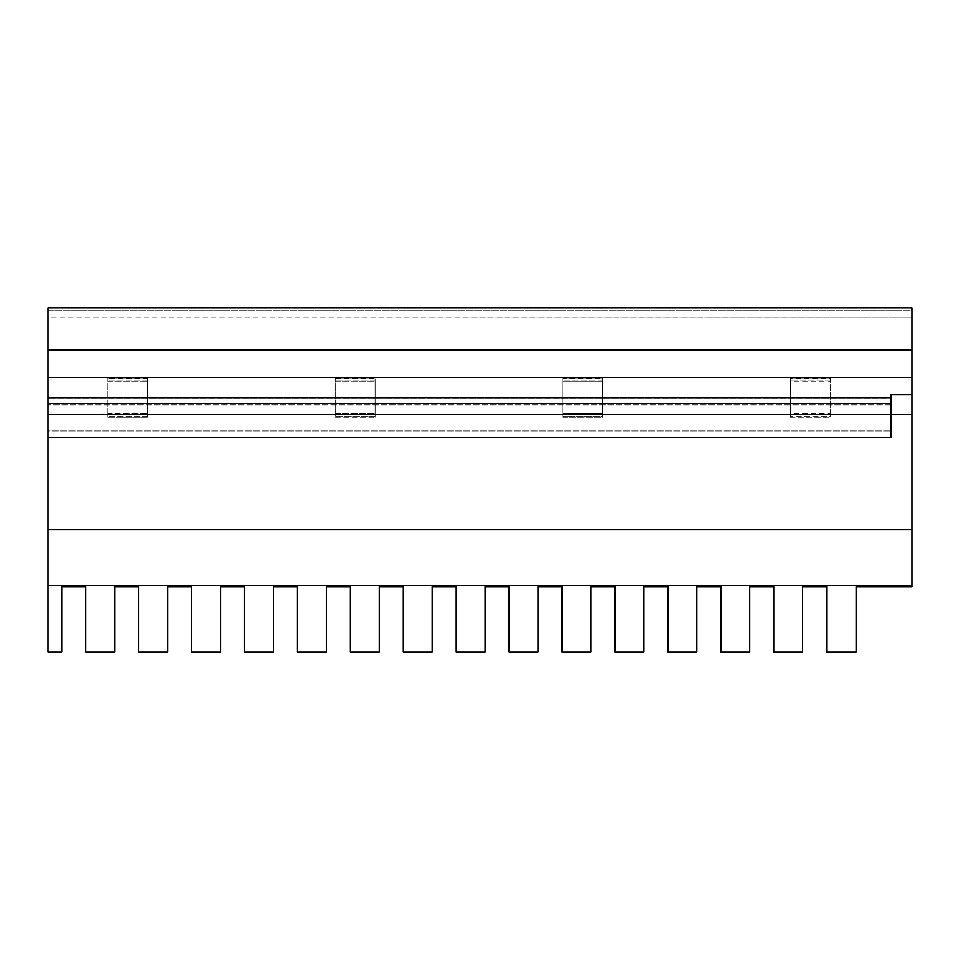 <?xml version="1.0" encoding="UTF-8"?>
<svg xmlns="http://www.w3.org/2000/svg" width="960" height="960" viewBox="0 0 960 960"><rect width="100%" height="100%" fill="white"/><g stroke="black" fill="none" stroke-linecap="round" stroke-linejoin="round"><path stroke-width="0.72" stroke-dasharray="4.8 3.6" d="M48 307.872L48 652.128L48 585.612L912 585.612L912 586.608L856.14 586.608L856.14 652.128L856.14 586.608L912 586.608L912 529.74L912 585.612L48 585.612L48 529.74L912 529.74L912 350.376L912 414.384L830.208 414.384L830.208 417.312L830.208 378.024L830.208 416.232L830.208 413.508L830.208 416.232L790.308 416.232L790.308 378.024L790.308 417.312L790.308 413.508L790.308 416.232L830.208 416.232L830.208 378.624L790.308 378.624L790.308 381.216L830.208 381.216L790.308 381.216L790.308 416.232L790.308 413.508L830.208 413.508L790.308 413.508L790.308 414.384L602.652 414.384L602.652 417.312L602.652 378.024L602.652 416.232L602.652 413.508L602.652 416.232L562.752 416.232L562.752 378.024L562.752 417.312L562.752 413.508L562.752 416.232L602.652 416.232L602.652 378.624L562.752 378.624L562.752 381.216L602.652 381.216L562.752 381.216L562.752 416.232L562.752 413.508L602.652 413.508L562.752 413.508L562.752 414.384L375.096 414.384L375.096 417.312L375.096 378.024L375.096 416.232L375.096 413.508L375.096 416.232L335.196 416.232L335.196 378.024L335.196 417.312L335.196 413.508L335.196 416.232L375.096 416.232L375.096 378.624L335.196 378.624L335.196 381.216L375.096 381.216L335.196 381.216L335.196 416.232L335.196 413.508L375.096 413.508L335.196 413.508L335.196 414.384L147.54 414.384L147.54 417.312L147.54 378.024L147.54 416.232L147.54 413.508L147.54 416.232L107.652 416.232L107.652 378.024L107.652 417.312L107.652 413.508L107.652 416.232L147.54 416.232L147.54 378.624L107.652 378.624L107.652 381.216L147.54 381.216L107.652 381.216L107.652 416.232L107.652 413.508L147.54 413.508L48 414.384L48 377.82L912 377.82L48 377.82L48 350.376L912 350.376L912 310.752L912 350.376L48 350.376L48 310.752L912 310.752L912 317.976L912 310.752L48 310.752L48 317.976L912 317.976L48 317.976L912 317.796L912 307.872L912 317.796L48 317.796L48 307.872M48 437.4L48 398.76L48 437.4M48 414.744L48 430.992L48 414.744L891.036 414.744L48 414.744L48 430.992L891.036 430.992L48 430.992L48 403.632M891.036 414.012L48 414.012L891.036 414.012L891.036 398.76L48 398.76L891.036 398.76L891.036 404.808L48 404.808L891.036 404.808L891.036 437.4L891.036 414.012M891.036 414.744L891.036 430.992L891.036 414.744M826.656 586.608L826.656 652.128L826.656 586.608L802.608 586.608L802.608 652.128L802.608 586.608M773.736 586.608L773.736 652.128L773.736 586.608L749.688 586.608L749.688 652.128L749.688 586.608M720.816 586.608L720.816 652.128L720.816 586.608L696.768 586.608L696.768 652.128L696.768 586.608M667.896 586.608L667.896 652.128L667.896 586.608L643.848 586.608L643.848 652.128L643.848 586.608M614.976 586.608L614.976 652.128L614.976 586.608L590.928 586.608L590.928 652.128L590.928 586.608M562.056 586.608L562.056 652.128L562.056 586.608L538.02 586.608L538.02 652.128L538.02 586.608M509.136 586.608L509.136 652.128L509.136 586.608L485.1 586.608L485.1 652.128L485.1 586.608M456.216 586.608L456.216 652.128L456.216 586.608L432.18 586.608L432.18 652.128L432.18 586.608M403.296 586.608L403.296 652.128L403.296 586.608L379.26 586.608L379.26 652.128L379.26 586.608M350.376 586.608L350.376 652.128L350.376 586.608L326.34 586.608L326.34 652.128L326.34 586.608M297.456 586.608L297.456 652.128L297.456 586.608L273.42 586.608L273.42 652.128L273.42 586.608M244.536 586.608L244.536 652.128L244.536 586.608L220.5 586.608L220.5 652.128L220.5 586.608M191.616 586.608L191.616 652.128L191.616 586.608L167.58 586.608L167.58 652.128L167.58 586.608M138.696 586.608L138.696 652.128L138.696 586.608L114.66 586.608L114.66 652.128L114.66 586.608M85.776 586.608L85.776 652.128L85.776 586.608L61.74 586.608L61.74 652.128L61.74 586.608M830.208 414.456L790.308 414.456L790.308 417.312L830.208 417.312L830.208 414.384L912 414.384L912 529.74L48 529.74L48 414.384L107.652 414.384L107.652 417.312L147.54 417.312L147.54 414.456L107.652 414.456L335.196 414.384L335.196 417.312L375.096 417.312L375.096 414.456L335.196 414.456L562.752 414.384L562.752 417.312L602.652 417.312L602.652 414.456L562.752 414.456L830.208 414.456M790.308 417.312L830.208 417.312L830.208 380.796L790.308 380.796L830.208 380.796L830.208 378.024L790.308 378.024L830.208 378.024L790.308 378.024L790.308 417.312M562.752 417.312L602.652 417.312L602.652 380.796L562.752 380.796L602.652 380.796L602.652 378.024L562.752 378.024L602.652 378.024L562.752 378.024L562.752 417.312M335.196 417.312L375.096 417.312L375.096 380.796L335.196 380.796L375.096 380.796L375.096 378.024L335.196 378.024L375.096 378.024L335.196 378.024L335.196 417.312M107.652 417.312L147.54 417.312L147.54 380.796L107.652 380.796L147.54 380.796L147.54 378.024L107.652 378.024L147.54 378.024L107.652 378.024L107.652 417.312"/><path stroke-width="1.44" d="M48 397.68L48 307.872L912 307.872L912 350.112L912 307.872L48 307.872L48 350.112L912 350.112L912 377.46L48 377.46L48 403.632L48 397.68L891.036 397.68L48 397.68M61.74 586.608L85.776 586.608L61.74 586.608L61.74 652.128L48 652.044L61.74 652.044L61.74 586.608L85.776 586.608L85.776 652.044L114.66 652.044L114.66 586.608L138.696 586.608L138.696 652.044L167.58 652.044L167.58 586.608L191.616 586.608L191.616 652.044L220.5 652.044L220.5 586.608L244.536 586.608L244.536 652.044L273.42 652.044L273.42 586.608L297.456 586.608L297.456 652.044L326.34 652.044L326.34 586.608L350.376 586.608L350.376 652.044L379.26 652.044L379.26 586.608L403.296 586.608L403.296 652.044L432.18 652.044L432.18 586.608L456.216 586.608L456.216 652.044L485.1 652.044L485.1 586.608L509.136 586.608L509.136 652.044L538.02 652.044L538.02 586.608L562.056 586.608L562.056 652.044L590.928 652.044L590.928 586.608L614.976 586.608L614.976 652.044L643.848 652.044L643.848 586.608L667.896 586.608L667.896 652.044L696.768 652.044L696.768 586.608L720.816 586.608L720.816 652.044L749.688 652.044L749.688 586.608L773.736 586.608L773.736 652.044L802.608 652.044L802.608 586.608L826.656 586.608L826.656 652.044L856.14 652.044L856.14 586.608L912 586.608L912 585.612L48 585.612L48 652.128L61.74 652.128L48 652.128L48 403.632L891.036 403.632L48 403.632M826.656 586.608L802.608 586.608L826.656 586.608L826.656 652.128L856.14 652.128L826.656 652.128L856.14 652.128L856.14 586.608L912 586.608L912 585.612L48 585.612L48 529.644L912 529.644L912 414.3L891.036 414.3L912 414.3L912 350.112L48 350.112L48 377.46L912 377.46L912 394.488L891.036 394.5L912 394.488L912 585.612L912 529.644L48 529.644L48 437.4L891.036 437.4L48 437.4L48 414.744L891.036 414.744L48 414.744M891.036 437.4L891.036 394.488L912 394.5L891.036 394.488L891.036 437.4M802.608 652.128L773.736 652.128L802.608 652.128M749.688 652.128L720.816 652.128L749.688 652.128M696.768 652.128L667.896 652.128L696.768 652.128M643.848 652.128L614.976 652.128L643.848 652.128M590.928 652.128L562.056 652.128L590.928 652.128M538.02 652.128L509.136 652.128L538.02 652.128M485.1 652.128L456.216 652.128L485.1 652.128M432.18 652.128L403.296 652.128L432.18 652.128M379.26 652.128L350.376 652.128L379.26 652.128M326.34 652.128L297.456 652.128L326.34 652.128M273.42 652.128L244.536 652.128L273.42 652.128M220.5 652.128L191.616 652.128L220.5 652.128M167.58 652.128L138.696 652.128L167.58 652.128M114.66 652.128L85.776 652.128L114.66 652.128M802.608 586.608L802.608 652.044L773.736 652.128L773.736 586.608L749.688 586.608L749.688 652.044L720.816 652.128L720.816 586.608L696.768 586.608L696.768 652.044L667.896 652.128L667.896 586.608L643.848 586.608L643.848 652.044L614.976 652.128L614.976 586.608L590.928 586.608L590.928 652.044L562.056 652.128L562.056 586.608L538.02 586.608L538.02 652.044L509.136 652.128L509.136 586.608L485.1 586.608L485.1 652.044L456.216 652.128L456.216 586.608L432.18 586.608L432.18 652.044L403.296 652.128L403.296 586.608L379.26 586.608L379.26 652.044L350.376 652.128L350.376 586.608L326.34 586.608L326.34 652.044L297.456 652.128L297.456 586.608L273.42 586.608L273.42 652.044L244.536 652.128L244.536 586.608L220.5 586.608L220.5 652.044L191.616 652.128L191.616 586.608L167.58 586.608L167.58 652.044L138.696 652.128L138.696 586.608L114.66 586.608L114.66 652.044L85.776 652.128L85.776 586.608M749.688 586.608L773.736 586.608M696.768 586.608L720.816 586.608M643.848 586.608L667.896 586.608M590.928 586.608L614.976 586.608M538.02 586.608L562.056 586.608M485.1 586.608L509.136 586.608M432.18 586.608L456.216 586.608M379.26 586.608L403.296 586.608M326.34 586.608L350.376 586.608M273.42 586.608L297.456 586.608M220.5 586.608L244.536 586.608M167.58 586.608L191.616 586.608M114.66 586.608L138.696 586.608"/></g></svg>

